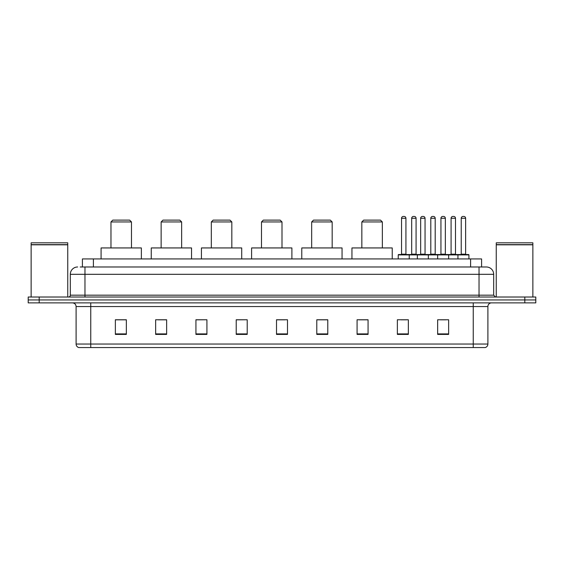 <?xml version="1.0" encoding="UTF-8"?>
<svg xmlns="http://www.w3.org/2000/svg" width="564" height="564" viewBox="0 0 564 564"><rect width="100%" height="100%" fill="white"/><g stroke="black" fill="none" stroke-linecap="round" stroke-linejoin="round"><path stroke-width="0.85" d="M80.208 266.983L84.967 266.983L80.208 266.983L82.407 266.983L82.407 258.925L481.593 258.925L481.593 266.983M77.642 266.983A7.325 7.325 0 0 0 70.317 274.308L70.317 295.183A1.833 1.833 0 0 1 68.484 297.017M493.683 274.308L84.967 274.308L84.967 266.983L486.358 266.983A7.325 7.325 0 0 1 493.683 274.308L493.683 295.183L495.516 297.017M39.184 297.017L28.2 297.017L28.2 299.942L39.184 299.942L28.2 299.942L28.2 302.875L39.184 302.875L39.184 299.942L524.816 299.942L39.184 299.942L39.184 297.017L524.816 297.017L524.816 299.942L535.8 299.942L524.816 299.942L524.816 302.875L39.184 302.875M535.8 297.017L535.8 299.942L535.8 297.017L524.816 297.017M486.246 266.983L483.792 266.983M485.075 347.558L78.925 347.558M78.741 347.558A3.659 3.659 0 0 1 76.105 344.04L90.755 344.04L90.755 347.558L473.245 347.558L473.245 344.04L487.895 344.04L487.895 306.541A3.659 3.659 0 0 1 491.561 302.875M76.105 344.04L76.105 306.541C75.886 304.313 74.667 303.094 72.439 302.875M448.634 334.41L448.634 319.76L437.65 319.76L437.65 334.41L448.634 334.41M408.35 334.41L408.35 319.76L397.366 319.76L397.366 334.41L408.35 334.41M368.066 334.41L368.066 319.76L357.075 319.76L357.075 334.41L368.066 334.41M327.783 334.41L327.783 319.76L316.792 319.76L316.792 334.41L327.783 334.41M126.35 334.41L126.35 319.76L115.366 319.76L115.366 334.41L126.35 334.41M166.634 334.41L166.634 319.76L155.65 319.76L155.65 334.41L166.634 334.41M206.925 334.41L206.925 319.76L195.934 319.76L195.934 334.41L206.925 334.41M247.208 334.41L247.208 319.76L236.217 319.76L236.217 334.41L247.208 334.41M287.492 334.41L287.492 319.76L276.508 319.76L276.508 334.41L287.492 334.41M535.8 302.875L535.8 299.942L535.8 302.875L524.816 302.875M473.245 347.558L484.969 347.558M358.908 319.83L368.066 319.83M400.99 319.83L406.482 319.83M440.399 319.83L445.891 319.83M247.208 319.76L236.217 319.83L247.208 319.76M206.925 319.76L195.934 319.83L206.925 319.76M158.216 319.83L166.634 319.83M276.508 319.83L284.933 319.83M126.35 319.83L115.366 319.83M327.783 319.83L316.792 319.83M31.133 244.825L67.75 244.825L31.133 244.825L31.133 297.017M67.75 244.825L67.75 297.017M67.567 244.642L31.316 244.642M67.75 244.459L67.75 242.816L31.133 242.816L31.133 244.459M110.967 221.941L131.475 221.941L129.649 220.108L112.8 220.108L110.967 221.941L110.967 247.941M131.475 221.941L131.475 247.941M141.367 258.925L141.367 247.941L101.083 247.941L101.083 258.925M161.142 221.941L181.65 221.941L179.817 220.108L162.975 220.108L161.142 221.941L161.142 247.941M181.65 221.941L181.65 247.941M191.541 258.925L191.541 247.941L151.258 247.941L151.258 258.925M211.317 221.941L231.825 221.941L229.992 220.108L213.15 220.108L211.317 221.941L211.317 247.941M231.825 221.941L231.825 247.941M241.716 258.925L241.716 247.941L201.426 247.941L201.426 258.925M261.492 221.941L282 221.941L280.167 220.108L263.325 220.108L261.492 221.941L261.492 247.941M282 221.941L282 247.941M291.891 258.925L291.891 247.941L251.6 247.941L251.6 258.925M311.666 221.941L332.175 221.941L330.342 220.108L313.499 220.108L311.666 221.941L311.666 247.941M332.175 221.941L332.175 247.941M342.059 258.925L342.059 247.941L301.775 247.941L301.775 258.925M361.841 221.941L382.35 221.941L380.517 220.108L363.667 220.108L361.841 221.941L361.841 247.941M382.35 221.941L382.35 247.941M392.234 258.925L392.234 247.941L351.95 247.941L351.95 258.925M496.249 244.825L532.867 244.825L496.249 244.825L496.249 297.017M532.867 244.825L532.867 297.017M532.684 244.642L496.433 244.642M532.867 244.459L532.867 242.816L496.249 242.816L496.249 244.459M457.94 258.925L457.94 254.9A0.367 0.367 0 0 1 458.306 254.533L468.557 254.533A0.367 0.367 0 0 1 468.924 254.9L398.24 254.9A0.367 0.367 0 0 1 398.607 254.533L408.865 254.533A0.367 0.367 0 0 1 409.231 254.9L409.231 258.925M405.932 218.275L401.54 218.275A1.833 1.833 0 0 1 403.373 216.442L404.099 216.442A1.833 1.833 0 0 1 405.932 218.275L405.932 254.167A0.367 0.367 0 0 0 406.299 254.533M401.54 218.275L401.54 254.167A0.367 0.367 0 0 1 401.173 254.533M398.24 254.9L398.24 258.925M417.36 258.925L417.36 254.9A0.367 0.367 0 0 1 417.727 254.533L427.977 254.533A0.367 0.367 0 0 1 428.344 254.9L428.344 258.925M425.052 218.275L420.659 218.275A1.833 1.833 0 0 1 422.485 216.442L423.219 216.442A1.833 1.833 0 0 1 425.052 218.275L425.052 254.167A0.367 0.367 0 0 0 425.418 254.533M420.659 218.275L420.659 254.167A0.367 0.367 0 0 1 420.293 254.533M437.65 258.925L437.65 254.9A0.367 0.367 0 0 1 438.016 254.533L448.267 254.533A0.367 0.367 0 0 1 448.634 254.9L448.634 258.925M445.341 218.275L440.942 218.275A1.833 1.833 0 0 1 442.775 216.442L443.508 216.442A1.833 1.833 0 0 1 445.341 218.275L445.341 254.167A0.367 0.367 0 0 0 445.708 254.533M440.942 218.275L440.942 254.167A0.367 0.367 0 0 1 440.583 254.533M465.631 218.275L461.232 218.275A1.833 1.833 0 0 1 463.065 216.442L463.798 216.442A1.833 1.833 0 0 1 465.631 218.275L465.631 254.167A0.367 0.367 0 0 0 465.998 254.533M461.232 218.275L461.232 254.167A0.367 0.367 0 0 1 460.866 254.533M468.924 254.9L468.924 258.925M408.752 254.533L419.01 254.533M411.685 218.275A1.833 1.833 0 0 1 413.518 216.442L414.244 216.442A1.833 1.833 0 0 1 416.077 218.275L411.685 218.275L411.685 254.167A0.367 0.367 0 0 1 411.318 254.533M416.077 218.275L416.077 254.167A0.367 0.367 0 0 0 416.444 254.533M438.122 254.533L427.872 254.533M430.797 218.275A1.833 1.833 0 0 1 432.63 216.442L433.363 216.442A1.833 1.833 0 0 1 435.196 218.275L430.797 218.275L430.797 254.167A0.367 0.367 0 0 1 430.438 254.533M435.196 218.275L435.196 254.167A0.367 0.367 0 0 0 435.563 254.533M458.412 254.533L448.161 254.533M451.087 218.275A1.833 1.833 0 0 1 452.92 216.442L453.653 216.442A1.833 1.833 0 0 1 455.486 218.275L451.087 218.275L451.087 254.167A0.367 0.367 0 0 1 450.721 254.533M455.486 218.275L455.486 254.167A0.367 0.367 0 0 0 455.853 254.533M93.398 266.983L93.398 258.925M470.602 266.983L470.602 258.925M84.967 297.017L84.967 274.308L70.317 274.308M70.317 295.183L493.683 295.183M479.033 266.983L479.033 297.017M473.245 302.875L473.245 306.541L76.105 306.541M487.895 306.541L473.245 306.541L473.245 344.04L90.755 344.04L90.755 302.875M287.492 333.902L276.508 333.902M247.208 333.902L236.217 333.902M206.925 333.902L195.934 333.902M166.634 333.902L155.65 333.902M126.35 333.902L115.366 333.902M327.783 333.902L316.792 333.902M368.066 333.902L357.075 333.902M408.35 333.902L397.366 333.902M448.634 333.902L437.65 333.902M401.54 254.167L405.932 254.167M420.659 254.167L425.052 254.167M440.942 254.167L445.341 254.167M461.232 254.167L465.631 254.167M411.685 254.167L416.077 254.167M430.797 254.167L435.196 254.167M451.087 254.167L455.486 254.167M485.259 347.558C486.915 346.966 487.797 345.795 487.895 344.04"/></g></svg>

